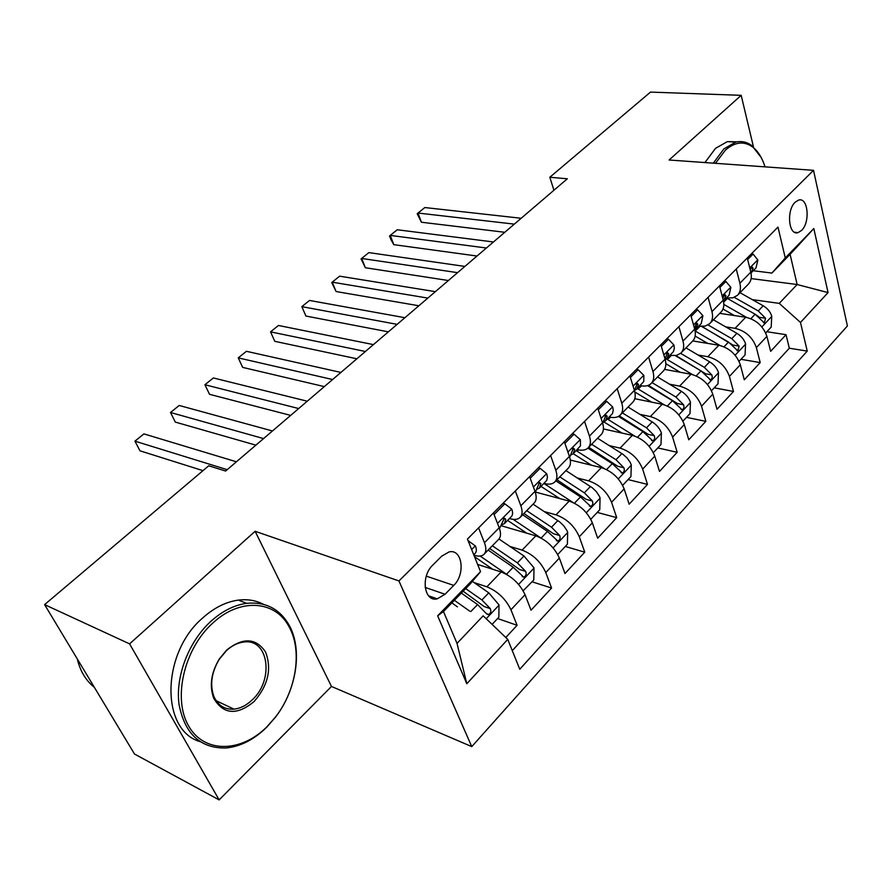 <?xml version="1.0" encoding="UTF-8"?>
<svg xmlns="http://www.w3.org/2000/svg" width="892" height="892" viewBox="0 0 892 892"><rect width="100%" height="100%" fill="white"/><g stroke="black" fill="none" stroke-linecap="round" stroke-linejoin="round"><path stroke-width="1.34" d="M795.173 202.205C786.142 210.367 788.662 236.001 798.05 232.634L801.585 230.415C810.471 222.22 808.041 196.786 798.563 200.098L795.173 202.205M471.768 746.615L847.4 325.948L813.526 170.327L398.947 580.937L471.768 746.615L331.478 686.45L255.123 531.275L129.585 643.868L219.142 799.901L331.478 686.45M219.142 799.901L134.491 754.019L44.6 604.62L129.585 643.868M505.786 637.501L517.081 625.292L497.602 618.535M477.644 564.458L501.148 571.962C511.975 576.355 519.936 583.937 525.042 594.708L531.041 610.217L551.568 588.04L532.078 581.807M492.718 569.241L477.633 564.424M501.349 525.767L535.824 535.847C546.629 539.95 554.467 547.365 559.351 558.069L564.993 573.534L584.751 552.181L565.272 546.462M535.479 492.072L569.196 501.092C579.978 504.928 587.694 512.175 592.355 522.812L597.673 538.211L616.707 517.65L597.239 512.409M570.311 460.049L601.342 467.62C612.09 471.21 619.695 478.29 624.144 488.861L629.15 504.203L647.492 484.389L628.057 479.584M603.438 428.94L632.317 435.363C643.032 438.719 650.513 445.643 654.761 456.147L659.5 471.411L677.184 452.311L657.783 447.918M634.814 398.713L662.176 404.254C672.858 407.388 680.228 414.167 684.298 424.603L688.769 439.789L705.828 421.347L686.483 417.356M664.562 369.388L691.01 374.239C701.636 377.16 708.906 383.805 712.797 394.152L717.012 409.272L733.492 391.465L714.191 387.83M692.794 340.934L718.841 345.249C729.422 347.98 736.591 354.492 740.315 364.761L744.285 379.802L760.207 362.598L740.984 359.309M736.268 269.027L739.892 283.221C741.118 288.428 740.248 292.498 737.305 295.43L732.845 297.828L726.411 297.961M708.092 297.326L711.95 311.609C713.254 316.85 712.452 320.919 709.53 323.807L705.115 326.126L698.681 326.16M678.89 326.65L682.982 341.034C684.376 346.308 683.64 350.366 680.774 353.21L676.392 355.451L669.959 355.362M648.607 357.079L652.955 371.54C654.438 376.848 653.769 380.895 650.959 383.683C648.506 385.846 645.161 386.548 640.913 385.768L640.188 385.623M617.175 388.644L621.791 403.206C623.363 408.536 622.783 412.561 620.029 415.293C617.632 417.411 614.298 418.036 610.05 417.166L609.314 416.999M584.539 421.437L589.434 436.077C591.117 441.44 590.615 445.442 587.917 448.096C585.576 450.159 582.275 450.705 578.016 449.746L577.28 449.568M550.609 455.522L555.805 470.24C557.6 475.626 557.188 479.606 554.568 482.182C552.282 484.178 549.004 484.646 544.756 483.575L544.02 483.386M515.32 490.968L520.839 505.764C522.757 511.172 522.444 515.119 519.902 517.616C517.672 519.534 514.439 519.913 510.179 518.731L509.443 518.531M44.6 604.62L208.728 465.791L225.62 471.032L567.345 178.779L549.818 177.263L553.932 190.241M445.063 594.262L453.749 585.386C465.758 574.08 462.29 548.491 449.044 551.936L441.618 556.24L432.765 565.104C420.466 576.433 424.023 602.29 437.236 598.833L445.063 594.262L425.149 587.427M771.914 273.063L785.261 257.944L777.991 227.114L467.441 539.069L480.543 571.672L470.162 584.004L443.458 611.522L457.027 643.411L483.163 615.826L507.76 639.386L519.768 669.245L807.238 351.102L800.481 322.458L779.262 303.38L797.136 284.515L790.089 254.332L771.914 273.063L753.216 270.722M785.261 257.944L813.816 228.542L828.055 292.598L800.481 322.458M507.76 639.386L466.806 683.74L437.66 615.814L480.543 571.672M725.653 326.862L735.086 328.334C745.645 330.954 752.736 337.377 756.371 347.612L760.207 362.598M719.755 313.371L745.723 317.24L735.086 328.334M698.101 355.038L707.824 356.722C718.428 359.532 725.631 366.088 729.422 376.402L733.492 391.465M669.558 384.196L679.592 386.113C690.252 389.124 697.555 395.825 701.525 406.206L705.828 421.347M639.977 414.379L650.357 416.564C661.061 419.786 668.476 426.621 672.613 437.08L677.184 452.311M609.292 445.632L620.063 448.118C630.789 451.564 638.326 458.555 642.653 469.092L647.492 484.389M577.436 478.023L588.631 480.855C599.391 484.546 607.039 491.693 611.566 502.296L616.707 517.65M544.332 511.607L556.006 514.84C566.799 518.776 574.559 526.079 579.298 536.761L584.751 552.181M509.912 546.428L522.11 550.13C532.925 554.345 540.82 561.815 545.781 572.553L551.568 588.04M478.58 527.874L484.445 542.726C486.486 548.156 486.285 552.07 483.832 554.478C481.68 556.318 478.48 556.597 474.232 555.303L473.931 555.203M474.076 582.576L486.887 586.813C497.725 591.318 505.742 598.967 510.949 609.771L517.081 625.292M512.287 650.647L789.32 348.214L786.042 334.69L766.875 331.724M745.723 317.24C756.271 319.793 763.329 326.171 766.897 336.373L770.643 351.325L786.042 334.69M493.454 512.933L499.185 527.763C501.17 533.182 500.925 537.118 498.438 539.56L484.289 554.01M520.37 517.137L533.929 503.278C536.505 500.747 536.861 496.777 534.988 491.38L529.603 476.618M555.058 481.691L568.059 468.389C570.713 465.78 571.159 461.788 569.408 456.414L564.335 441.73M588.419 447.594L600.907 434.828C603.628 432.141 604.163 428.127 602.524 422.775L597.74 408.168M620.542 414.769L632.539 402.504C635.316 399.761 635.929 395.725 634.39 390.395L629.897 375.878M651.483 383.147L663.012 371.362C665.845 368.552 666.547 364.493 665.097 359.208L660.861 344.769M681.31 352.663L692.404 341.324C695.281 338.458 696.05 334.4 694.701 329.137L690.698 314.787M710.077 323.25L720.758 312.345C723.691 309.435 724.516 305.365 723.245 300.136L719.487 285.875M737.851 294.873L748.143 284.358C751.109 281.404 752.001 277.334 750.808 272.138L747.262 257.978M753.484 147.002L741.185 95.332L650.502 92.099L549.818 177.263M741.185 95.332L669.089 160.002L813.526 170.327M255.123 531.275L398.947 580.937M751.142 278.583L797.136 284.515L828.055 292.598M752.268 299.612L779.262 303.38M789.32 348.214L807.238 351.102M443.458 611.522L437.66 615.814M457.027 643.411L466.806 683.74M813.816 228.542L790.089 254.332M468.11 540.708L475.469 546.004C476.741 549.483 476.584 552.003 475.001 553.542L473.763 554.802M227.215 469.671L134.926 441.15L143.924 433.891L236.425 461.8M202.975 470.653L139.977 450.806L134.926 441.15M492.105 624.389L498.862 617.197L498.996 604.888L488.76 592.823L472.37 581.372M469.694 611.132L454.363 600.271M457.44 606.85L451.843 602.881M461.331 593.102L477.555 604.542L486.028 613.261L488.27 614.555C490.667 613.54 491.358 611.577 490.366 608.69L481.914 599.981L465.691 588.597M463.138 591.24L484.211 606.571L490.366 608.69M212.508 623.318C184.053 649.042 172.513 698.559 188.613 725.976C204.29 753.785 241.453 752.681 267.299 726.411L275.773 716.689C296.679 689.661 302.5 649.933 288.83 626.362C275.115 600.305 239.692 597.595 212.508 623.318M266.831 727.091C254.187 739.535 240.584 746.504 226.022 747.998C200.432 748.499 184.767 733.949 179.024 704.357C175.311 676.359 188.691 641.649 210.679 621.512C222.186 611.12 234.161 605.066 246.627 603.349C265.359 601.565 279.441 608.69 288.874 624.723C302.856 648.852 296.902 689.494 275.505 717.135L266.831 727.091M226.691 650.012C243.092 637.211 256.049 637.892 265.571 652.041C271.971 668.911 268.135 685.413 254.075 701.547C236.938 715.629 223.491 714.581 213.768 698.38C209.219 685.926 211.081 672.758 219.354 658.887L226.691 650.012M252.313 699.796C274.48 679.704 268.525 637.914 243.549 642.062C237.517 642.831 231.753 645.752 226.267 650.826L219.298 659.244C211.449 672.412 209.676 684.911 213.991 696.741C218.127 705.605 224.795 709.742 233.983 709.151C240.472 708.426 246.582 705.304 252.313 699.796M94.407 687.386C85.888 680.607 80.18 671.118 77.281 658.932M199.853 741.575C160.404 730.024 161.43 653.056 202.54 618.1C214.013 607.787 225.977 601.788 238.432 600.104C247.664 598.989 256.037 600.405 263.564 604.352M233.47 708.906L232.634 709.24M765.024 166.86C762.247 157.984 758.189 151.417 752.848 147.158C744.151 140.813 734.997 141.806 725.397 150.146L715.462 163.314M713.321 163.158L723.936 148.852L735.744 142.118C741.631 140.758 747.072 141.995 752.079 145.831L761.155 157.438M704.925 162.567L715.551 148.317L727.37 141.616L737.104 141.839M494.09 514.584L504.827 503.779L511.818 509.176C513.012 512.655 512.788 515.197 511.149 516.803L504.705 523.348M263.575 438.585L170.495 412.483L179.203 405.47L272.461 430.97M501.482 524.931L504.393 523.671L505.775 519.278L504.337 518.163L499.498 528.644M255.881 445.153L175.323 422.094L170.495 412.483M504.827 503.779L503.055 503.289M530.194 478.257L540.106 468.289L546.763 473.797L547.432 477.131L546.785 480.331L539.716 487.757M298.675 408.547L204.915 384.742L213.355 377.952L307.272 401.21M536.716 489.34L539.392 488.08L540.909 483.62L539.515 482.472L535.289 492.261M290.68 415.393L209.531 394.309L204.915 384.742M540.106 468.289L538.333 467.843M564.904 443.357L574.035 434.17L580.38 439.756L580.48 445.855L573.4 453.504M332.605 379.535L238.253 357.882L246.415 351.303L340.911 372.432M570.59 455.11L573.077 453.85L574.693 449.334L573.355 448.152L569.676 457.239M324.331 386.615L242.669 367.392L238.253 357.882L242.669 367.392M574.035 434.17L572.263 433.768M598.276 409.796L606.683 401.333L612.726 406.997L613.261 410.32L612.469 413.576L605.835 420.545M365.408 351.481L270.544 331.857L278.46 325.48L373.436 344.613M603.17 422.139L605.49 420.89L607.218 416.33L605.924 415.115L602.713 423.399M356.867 358.785L274.769 341.324L270.544 331.857L274.769 341.324M606.683 401.333L604.921 400.965M523.158 590.794L533.784 579.99L533.996 567.847L523.972 555.995L498.974 538.991M507.559 574.972L480.141 556.039M492.797 569.297L474.533 556.72M488.147 550.074L513.201 567.256L523.727 577.102C526.001 576.109 526.659 574.214 525.689 571.393L517.393 562.885L492.351 545.77M489.686 548.502L519.534 569.464L525.689 571.393M557.723 554.501L567.401 544.198L567.658 532.212L566.866 530.428L563.833 525.912L559.685 521.887L533.082 504.147M540.641 537.809L513.101 519.334M526.882 533.238L507.593 520.404M522.645 514.807L547.487 531.398L557.835 541.076C559.986 540.117 560.6 538.266 559.674 535.534L551.512 527.194L526.704 510.67M523.938 513.491L553.508 533.75L559.674 535.534M590.805 519.267L599.759 509.722L600.071 497.914L599.312 496.13L596.358 491.682L592.277 487.746L565.918 470.586M572.909 502.43L543.93 483.475M559.752 498.561L541.02 486.43M555.872 480.855L580.491 496.889L590.66 506.4C592.701 505.474 593.28 503.679 592.388 501.003L584.36 492.83L559.775 476.863M556.931 479.773L586.222 499.386L592.388 501.003M622.661 485.337L630.934 476.518L631.291 464.855L630.109 462.201L626.976 457.852L622.794 454.184L597.573 438.24M604.274 468.556L576.221 450.65M591.452 465.211L573.233 453.693M587.884 448.141L612.28 463.65L622.27 473.005C624.21 472.102 624.757 470.352 623.898 467.754L616.015 459.737L591.641 444.294M588.72 447.282L617.743 466.271L623.898 467.754M630.388 377.483L638.126 369.701L643.89 375.432L643.745 381.553L637.066 388.789M397.13 324.353L301.842 306.636L309.524 300.448L404.901 317.708M634.558 390.373L636.721 389.146L638.538 384.53L637.301 383.292L634.468 390.651M388.366 331.846L305.9 316.047L301.842 306.636L305.9 316.047M638.126 369.701L636.364 369.377M653.345 452.645L660.994 444.495L661.396 432.999C659.812 428.561 656.735 424.86 652.186 421.905L628.091 407.053M634.647 436.021L607.341 419.006M622.047 433.077L603.839 421.905M618.446 416.419L642.909 431.605L652.732 440.815C654.583 439.946 655.096 438.228 654.271 435.686L646.51 427.837L622.371 412.896M619.282 415.895L648.127 434.337L654.271 435.686M661.329 346.375L668.431 339.228L673.928 345.014L674.341 348.326L673.427 351.615L667.183 358.183M427.837 298.084L332.203 282.173L339.651 276.174L435.363 291.651M665.209 359.587L666.826 358.539L668.732 353.89L667.539 352.63L665.008 358.918M418.85 305.766L336.083 291.528L332.203 282.173L331.746 282.541L336.083 291.528M668.431 339.228L666.67 338.938M682.949 421.124L690.007 413.609L690.441 402.259C688.925 397.854 685.915 394.208 681.41 391.343L657.538 376.959M664.027 404.712L637.367 388.488M651.595 402.114L634.814 391.967M647.57 385.589L672.468 400.698L682.112 409.774C683.885 408.915 684.365 407.254 683.562 404.767L675.935 397.063L652.019 382.59M648.328 385.322L677.429 403.541L683.562 404.767M691.144 316.381L697.656 309.836L702.907 315.668L701.268 323.528L696.228 328.657M457.574 272.651L361.65 258.446L368.875 252.614L464.866 266.418M694.857 329.772L697.845 324.342L696.708 323.06L694.4 328.055M448.397 280.512L365.363 267.745L361.65 258.446L361.07 258.914L365.363 267.745M697.656 309.836L695.894 309.569M711.504 390.707L718.004 383.783L718.484 372.577C717.034 368.206 714.091 364.616 709.631 361.829L685.97 347.891M692.448 374.551L666.279 358.985M680.128 372.243L665.845 363.713M675.311 355.64L700.989 370.871L710.478 379.802C712.162 378.977 712.619 377.349 711.838 374.919L704.346 367.359L680.629 353.332M675.891 355.551L705.728 373.815L711.838 374.919M719.9 287.458L725.854 281.471L730.871 287.347L729.11 295.23L724.259 300.158M486.385 248.009L390.239 235.41L397.252 229.757L493.454 241.977M723.434 300.916L725.943 295.821L724.85 294.516L722.743 298.218M477.019 256.026L393.796 244.653L390.239 235.41L389.536 235.979L390.952 239.669L393.796 244.653M725.854 281.471L724.103 281.236M739.067 361.338L745.054 354.971L745.567 343.911C744.184 339.562 741.297 336.039 736.881 333.329L713.444 319.815M719.944 345.46L695.113 330.999M707.713 343.398L695.158 336.072M701.959 326.483L733.057 345.092L739.156 346.096L731.774 338.67L708.047 324.933M701.681 326.483L728.53 342.06L737.862 350.868L739.156 346.096M747.652 259.55L753.082 254.086L757.877 260.007L756.003 267.879L751.343 272.629M514.316 224.126L418.002 213.043L424.815 207.546L521.162 218.272M750.997 272.974L753.082 268.28L752.034 266.953L750.194 269.696M504.783 232.277L421.403 222.231L418.002 213.043L417.177 213.701L421.403 222.231M753.082 254.086L751.332 253.885M765.704 332.972L771.19 327.13L771.736 316.214C770.432 311.888 767.588 308.42 763.217 305.789L739.992 292.676M746.537 317.385L723.847 304.428M734.384 315.545L723.011 309.045M726.545 297.984L755.145 314.229L764.321 322.904L765.548 318.243L758.278 310.951L734.283 297.348M756.494 315.066L759.471 317.34L765.548 318.243M718.841 345.249L707.824 356.722M691.01 374.239L679.592 386.113M662.176 404.254L650.357 416.564M632.317 435.363L620.063 448.118M601.342 467.62L588.631 480.855M569.196 501.092L556.006 514.84M535.824 535.847L522.11 550.13M501.148 571.962L486.887 586.813M525.042 594.708L510.949 609.771M766.897 336.373L756.371 347.612M740.315 364.761L729.422 376.402M712.797 394.152L701.525 406.206M684.298 424.603L672.613 437.08M654.761 456.147L642.653 469.092M624.144 488.861L611.566 502.296M592.355 522.812L579.298 536.761M559.351 558.069L545.781 572.553M499.185 527.763L484.445 542.726M534.988 491.38L520.839 505.764M569.408 456.414L555.805 470.24M602.524 422.775L589.434 436.077M634.39 390.395L621.791 403.206M665.097 359.208L652.955 371.54M694.701 329.137L682.982 341.034M723.245 300.136L711.95 311.609M750.808 272.138L739.892 283.221M426.298 576.143L453.749 585.386M475.291 545.871L471.656 549.55M486.207 618.736L498.996 605.189M481.914 599.981L488.76 592.823M470.865 611.533L477.555 604.542M511.651 509.042L497.491 523.381M503.445 518.609L505.775 519.278M546.606 473.652L533.405 487.021M538.556 483.007L540.909 483.62M580.224 439.622L567.914 452.077M572.329 448.765L574.693 449.334M612.581 406.852L601.108 418.471M604.854 415.817L607.218 416.33M518.609 584.427L533.985 568.148M517.393 562.885L523.972 555.995M506.533 574.225L513.201 567.256M553.118 547.9L567.658 532.513M551.512 527.194L557.857 520.56M541.121 538.066L547.487 531.398M586.323 512.744L600.06 498.204M584.36 492.83L590.471 486.452M574.47 503.177L580.491 496.889M618.301 478.904L631.291 465.156M577.169 451.252L578.529 449.858M616.015 459.737L621.891 453.582M606.593 469.582L612.28 463.65M643.745 375.287L633.064 386.113M636.197 384.084L638.538 384.53M649.108 446.29L661.396 433.289M608.277 419.586L610.563 417.266M646.51 427.837L652.186 421.905M637.546 437.214L642.909 431.605M673.794 344.87L663.849 354.949M666.402 353.488L668.732 353.89M678.812 414.847L690.43 402.537M638.304 389.046L641.437 385.857M675.935 397.063L681.41 391.343M667.394 406.005L672.468 400.698M702.773 315.523L693.519 324.9M695.559 323.986L697.845 324.342M707.467 384.508L718.473 372.856M667.283 359.565L671.197 355.573M704.346 367.359L709.631 361.829M696.195 375.878L700.989 370.871M730.749 287.202L722.13 295.921M723.691 295.508L725.943 295.821M735.142 355.217L745.556 344.189M695.269 331.088L699.919 326.349M731.774 338.67L736.881 333.329M724.003 346.798L728.53 342.06M757.754 259.851L749.759 267.957M750.874 268.001L753.082 268.28M761.868 326.918L771.725 316.482M723.668 302.187L727.359 298.43M758.278 310.951L763.217 305.789M750.863 318.7L755.145 314.229M794.616 232.277L798.05 232.634M428.55 595.811L437.236 598.833M486.642 613.986L488.27 614.555M238.432 600.104L246.627 603.349M233.983 709.151L216.109 700.688M213.991 696.741L213.768 698.38M288.83 626.362L288.874 624.723M727.37 141.616L735.744 142.118M752.848 147.158L752.079 145.831M522.233 576.622L523.727 577.102M556.463 540.675L557.835 541.076M589.389 506.065L590.66 506.4M621.111 472.727L622.27 473.005M651.673 440.581L652.732 440.815M681.142 409.573L682.112 409.774M709.575 379.635L710.478 379.802M737.026 350.723L737.862 350.868M763.552 322.781L764.321 322.904"/></g></svg>
